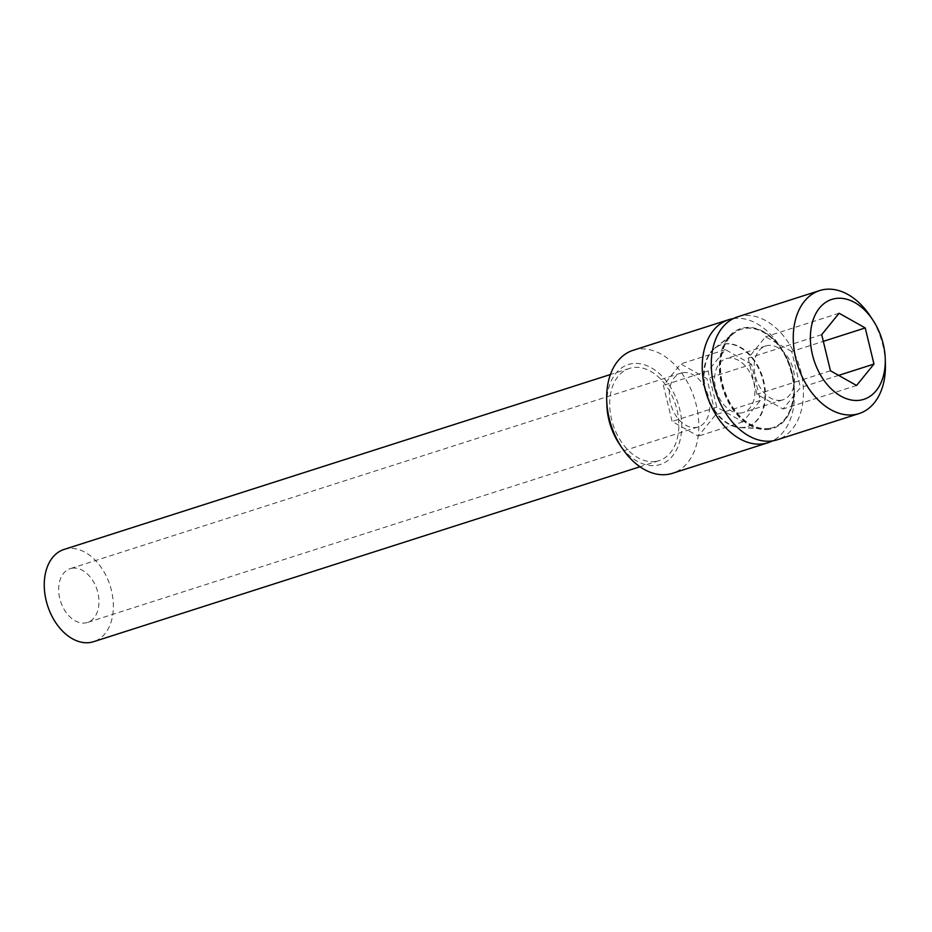 <?xml version="1.0" encoding="UTF-8"?>
<svg xmlns="http://www.w3.org/2000/svg" width="932" height="932" viewBox="0 0 932 932"><rect width="100%" height="100%" fill="white"/><g stroke="black" fill="none" stroke-linecap="round" stroke-linejoin="round"><path stroke-width="0.7" stroke-dasharray="4.66 3.5" d="M741.371 412.946A28.251 19.141 -107.8 0 1 716.079 389.96A28.251 19.141 -107.8 0 1 726.133 358.657A28.251 19.141 -107.8 0 1 728.125 358.191A28.251 19.141 -107.8 0 1 753.406 381.176A28.251 19.141 -107.8 0 1 743.363 412.468A28.251 19.141 -107.8 0 1 741.371 412.946M780.946 400.271A28.251 19.141 -107.8 0 1 755.666 377.285A28.251 19.141 -107.8 0 1 765.708 345.982A28.251 19.141 -107.8 0 1 767.7 345.516A28.251 19.141 -107.8 0 1 792.992 368.501A28.251 19.141 -107.8 0 1 782.938 399.805A28.251 19.141 -107.8 0 1 780.946 400.271M744.831 427.24A43.012 29.137 -107.8 0 1 740.602 427.45A43.012 29.137 -107.8 0 1 706.992 394.446A43.012 29.137 -107.8 0 1 715.193 348.067A43.012 29.137 -107.8 0 1 724.665 343.896A43.012 29.137 72.2 0 1 763.739 381.095A43.012 29.137 72.2 0 1 744.831 427.24M769.471 428.382A51.656 34.997 -107.8 0 1 764.403 428.638A51.656 34.997 -107.8 0 1 724.036 388.993A51.656 34.997 -107.8 0 1 733.868 333.283A51.656 34.997 -107.8 0 1 745.251 328.262A51.656 34.997 72.2 0 1 792.188 372.951A51.656 34.997 72.2 0 1 769.471 428.382M737.678 316.822A64.576 43.746 -107.8 0 1 742.222 315.75A64.576 43.746 -107.8 0 1 800.017 368.28A64.576 43.746 -107.8 0 1 777.055 439.822M791.722 351.481L765.591 336.767L748.198 358.179L756.935 394.306L783.066 409.02L800.46 387.596L791.722 351.481L823.329 341.357M839.103 313.234L765.591 336.767M838.625 375.386L800.46 387.596M856.578 385.487L783.066 409.02M830.447 370.773L756.935 394.306M821.709 334.646L748.198 358.179M885.4 363.736A64.576 43.746 72.2 0 0 870.069 315.832M64.052 549.449A48.429 32.806 -107.8 0 1 67.465 548.645A48.429 32.806 -107.8 0 1 110.803 588.045A48.429 32.806 -107.8 0 1 93.584 641.694M655.627 461.457A48.429 32.806 -107.8 0 1 612.277 422.056A48.429 32.806 -107.8 0 1 629.508 368.408A48.429 32.806 -107.8 0 1 632.921 367.604A48.429 32.806 -107.8 0 1 676.271 407.004A48.429 32.806 -107.8 0 1 659.041 460.653A48.429 32.806 -107.8 0 1 655.627 461.457M606.86 405.059A52.472 35.544 -107.8 0 1 631.978 363.69A52.472 35.544 -107.8 0 1 679.638 409.078A52.472 35.544 -107.8 0 1 656.571 465.371A52.472 35.544 -107.8 0 1 619.326 443.97M633.061 350.315A64.576 43.746 -107.8 0 1 637.616 349.244A64.576 43.746 -107.8 0 1 695.412 401.774A64.576 43.746 -107.8 0 1 672.45 473.316M733.263 318.639A64.576 43.746 -107.8 0 1 779.024 344.98A64.576 43.746 -107.8 0 1 794.367 392.885A64.576 43.746 -107.8 0 1 772.418 440.906M769.098 429.349A52.472 35.544 -107.8 0 1 721.438 383.961A52.472 35.544 -107.8 0 1 744.505 327.668A52.472 35.544 -107.8 0 1 781.75 349.057A52.472 35.544 -107.8 0 1 794.215 387.98A52.472 35.544 -107.8 0 1 769.098 429.349M768.912 428.569A51.656 34.997 -107.8 0 1 763.832 428.813A51.656 34.997 -107.8 0 1 723.465 389.18A51.656 34.997 -107.8 0 1 733.309 333.458A51.656 34.997 -107.8 0 1 744.691 328.448A51.656 34.997 72.2 0 1 791.618 373.138A51.656 34.997 72.2 0 1 768.912 428.569M744.26 427.427A43.012 29.137 -107.8 0 1 740.043 427.637A43.012 29.137 -107.8 0 1 706.433 394.632A43.012 29.137 -107.8 0 1 714.623 348.242A43.012 29.137 -107.8 0 1 724.094 344.071A43.012 29.137 72.2 0 1 763.168 381.281A43.012 29.137 72.2 0 1 744.26 427.427M751.576 364.33L725.446 349.617L708.052 371.041L716.79 407.168L742.921 421.87L760.314 400.457L751.576 364.33L706.899 378.625L680.768 363.923L663.374 385.335L672.112 421.462L698.254 436.176L715.648 414.752L706.899 378.625M725.446 349.617L680.768 363.923M682.888 372.672A28.251 19.141 -107.8 0 1 708.169 395.657A28.251 19.141 -107.8 0 1 698.126 426.961A28.251 19.141 -107.8 0 1 696.134 427.427A28.251 19.141 -107.8 0 1 670.842 404.441A28.251 19.141 -107.8 0 1 680.896 373.138A28.251 19.141 -107.8 0 1 682.888 372.672M760.314 400.457L715.648 414.752M742.921 421.87L698.254 436.176M716.79 407.168L672.112 421.462M708.052 371.041L663.374 385.335M72.195 568.194A28.251 19.141 -107.8 0 1 97.476 591.179A28.251 19.141 -107.8 0 1 87.433 622.471A28.251 19.141 -107.8 0 1 85.441 622.949A28.251 19.141 -107.8 0 1 60.149 599.963A28.251 19.141 -107.8 0 1 70.203 568.66A28.251 19.141 -107.8 0 1 72.195 568.194M765.708 345.982L726.133 358.657M740.602 427.45L764.403 428.638M715.193 348.067L733.868 333.283M782.938 399.805L743.363 412.468M629.508 368.408L610.425 374.513M781.75 349.057L779.024 344.98M794.215 387.98L794.367 392.885M740.043 427.637L763.832 428.813M714.623 348.242L733.309 333.458M698.126 426.961L87.433 622.471M659.041 460.653L639.958 466.769M680.896 373.138L70.203 568.66"/><path stroke-width="1.4" d="M859.048 413.575L777.055 439.822A64.576 43.746 -107.8 0 1 772.5 440.894A64.576 43.746 -107.8 0 1 714.704 388.364A64.576 43.746 -107.8 0 1 737.678 316.822L819.671 290.574A64.576 43.746 72.2 0 0 796.697 362.117A64.576 43.746 72.2 0 0 854.493 414.647A64.576 43.746 72.2 0 0 859.048 413.575A64.576 43.746 72.2 0 0 885.4 363.736L885.249 358.832A52.472 35.544 72.2 0 0 872.783 319.921A52.472 35.544 72.2 0 0 835.538 298.52A52.472 35.544 72.2 0 0 812.471 354.812A52.472 35.544 72.2 0 0 860.143 400.201A52.472 35.544 72.2 0 0 885.249 358.832M872.783 319.921L870.069 315.832A64.576 43.746 72.2 0 0 824.214 289.502A64.576 43.746 72.2 0 0 819.671 290.574M865.234 327.936L839.103 313.234L821.709 334.646L830.447 370.773L856.578 385.487L873.971 364.062L865.234 327.936L823.329 341.357M873.971 364.062L838.625 375.386M639.958 466.769L93.584 641.694A48.429 32.806 -107.8 0 1 90.171 642.498A48.429 32.806 -107.8 0 1 46.821 603.097A48.429 32.806 -107.8 0 1 64.052 549.449L610.425 374.513M772.418 440.906A64.576 43.746 -107.8 0 1 768.003 442.723L672.45 473.316A64.576 43.746 -107.8 0 1 667.894 474.388A64.576 43.746 -107.8 0 1 622.052 448.047L619.326 443.97A52.472 35.544 -107.8 0 1 606.86 405.059L606.709 400.154A64.576 43.746 -107.8 0 1 633.061 350.315L728.626 319.723A64.576 43.746 -107.8 0 1 733.181 318.651A64.576 43.746 -107.8 0 1 733.263 318.639M622.052 448.047A64.576 43.746 -107.8 0 1 606.709 400.154M768.003 442.723A64.576 43.746 -107.8 0 1 763.459 443.795A64.576 43.746 -107.8 0 1 705.664 391.265A64.576 43.746 -107.8 0 1 728.626 319.723"/></g></svg>
